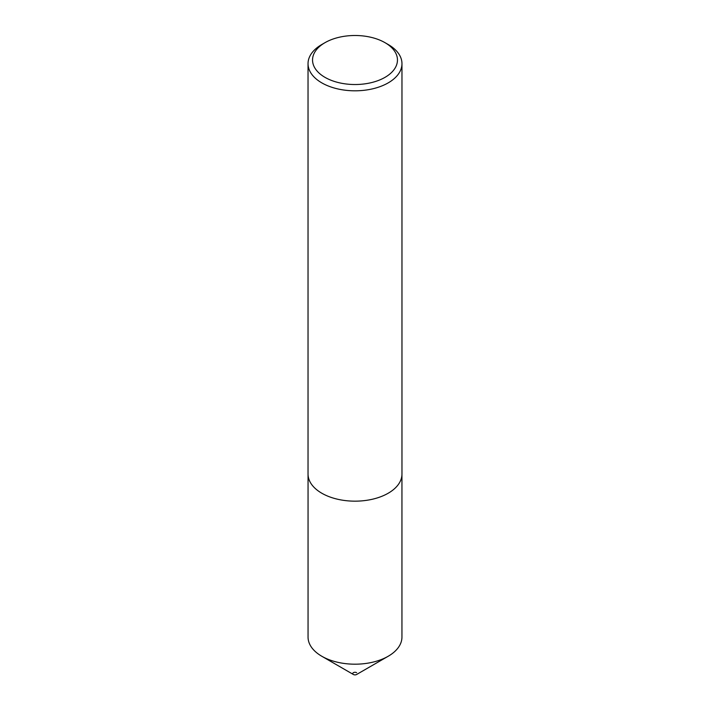 <?xml version="1.0" encoding="UTF-8"?>
<svg xmlns="http://www.w3.org/2000/svg" width="710" height="710" viewBox="0 0 710 710"><rect width="100%" height="100%" fill="white"/><g stroke="black" fill="none" stroke-linecap="round" stroke-linejoin="round"><path stroke-width="1.06" d="M401.949 474.733L401.949 637.083A46.949 27.104 180 0 1 388.201 656.253A46.949 27.104 180 0 1 321.799 656.253L321.799 656.253A46.949 27.104 180 0 1 308.051 637.083L308.051 474.733M388.201 656.253L356.597 674.5A2.254 1.305 180 0 1 353.402 674.5L321.799 656.253L353.402 674.5A2.254 1.305 180 0 1 353.402 672.663A2.254 1.305 180 0 1 356.597 672.663M324.976 77.346A42.458 24.513 0 0 0 385.024 77.346A42.458 24.513 0 0 0 385.024 42.68L388.21 44.517A46.966 27.113 180 0 1 401.966 63.696A46.966 27.113 180 0 1 372.972 88.75A46.966 27.113 180 0 1 321.79 82.866A46.966 27.113 180 0 1 308.033 63.696A46.966 27.113 180 0 1 321.79 44.517L324.976 42.68A42.458 24.513 0 0 0 324.976 77.346M401.966 63.696L401.966 474.049A46.966 27.113 180 0 1 372.972 499.103A46.966 27.113 180 0 1 321.79 493.219A46.966 27.113 180 0 1 308.033 474.049L308.033 63.696M388.21 44.517L385.024 42.68A42.458 24.513 0 0 0 324.976 42.68"/></g></svg>
